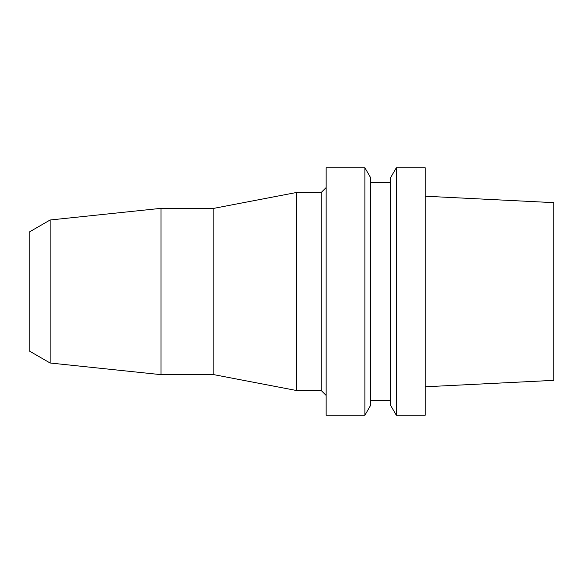 <?xml version="1.0" encoding="UTF-8"?>
<svg xmlns="http://www.w3.org/2000/svg" width="583" height="583" viewBox="0 0 583 583"><rect width="100%" height="100%" fill="white"/><g stroke="black" fill="none" stroke-linecap="round" stroke-linejoin="round"><path stroke-width="0.87" d="M425.153 386.784L553.85 380.349L553.85 202.651L425.153 196.216M396.316 415.249L425.153 415.249L425.153 167.751L396.316 167.751L396.316 415.249L390.501 405.17L390.501 177.83L396.316 167.751M390.501 182.603L370.701 182.603M390.501 400.397L370.701 400.397M364.885 415.249L370.701 405.17L370.701 177.83L364.885 167.751L326.152 167.751L326.152 415.249L364.885 415.249L364.885 167.751M326.152 187.551L321.197 192.499L296.448 192.499L296.448 390.501L213.866 374.658L213.866 208.342L161.017 208.342L161.017 374.658L50.116 363.005L29.15 350.9L29.15 232.1L50.116 219.995L50.116 363.005M326.152 395.449L321.197 390.501L321.197 192.499M321.197 390.501L296.448 390.501M296.448 192.499L213.866 208.342M213.866 374.658L161.017 374.658M161.017 208.342L50.116 219.995"/></g></svg>
